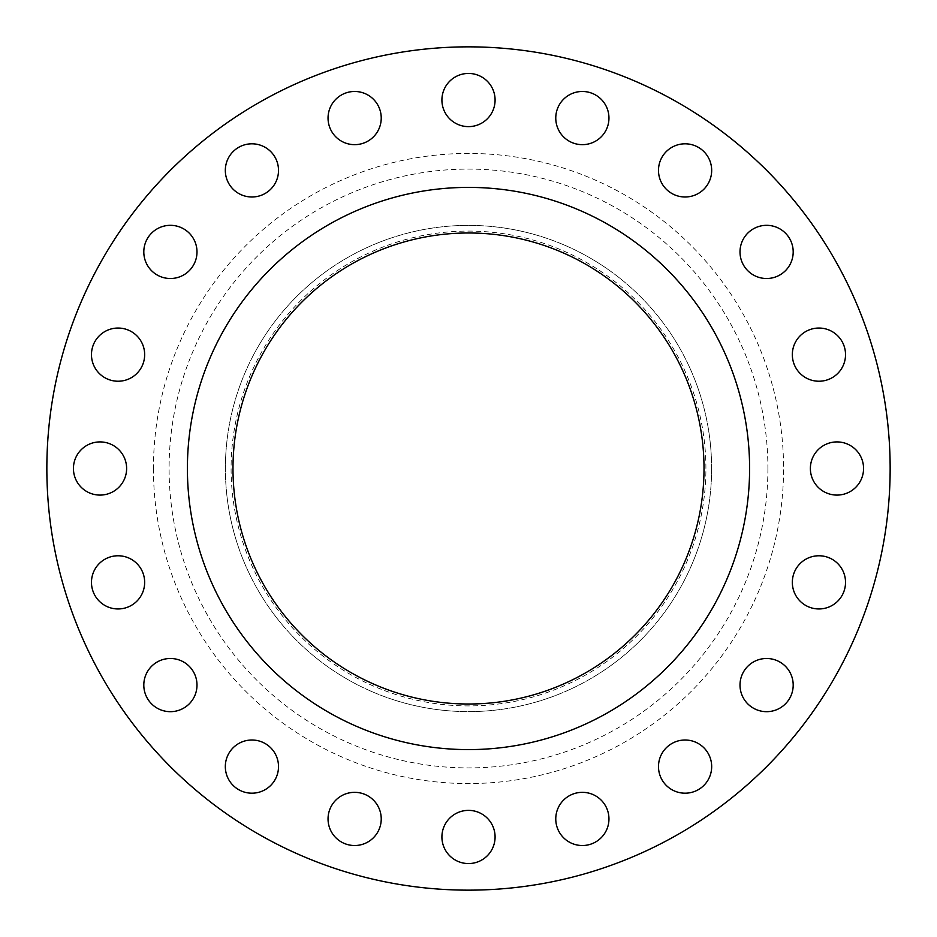 <?xml version="1.0" encoding="UTF-8"?>
<svg xmlns="http://www.w3.org/2000/svg" width="937" height="937" viewBox="0 0 937 937"><rect width="100%" height="100%" fill="white"/><g stroke="black" fill="none" stroke-linecap="round" stroke-linejoin="round"><path stroke-width="0.7" stroke-dasharray="4.68 3.51" d="M196.993 251.924A26.587 26.587 0 0 1 170.405 278.512A26.587 26.587 0 0 1 143.806 251.924A26.587 26.587 0 0 1 170.405 225.325A26.587 26.587 0 0 1 196.993 251.924M278.512 170.405A26.587 26.587 0 0 1 251.924 196.993A26.587 26.587 0 0 1 225.325 170.405A26.587 26.587 0 0 1 251.924 143.806A26.587 26.587 0 0 1 278.512 170.405M381.23 118.062A26.587 26.587 0 0 1 354.631 144.661A26.587 26.587 0 0 1 328.044 118.062A26.587 26.587 0 0 1 354.631 91.475A26.587 26.587 0 0 1 381.23 118.062M495.087 100.036A26.587 26.587 0 0 1 468.5 126.624A26.587 26.587 0 0 1 441.913 100.036A26.587 26.587 0 0 1 468.5 73.437A26.587 26.587 0 0 1 495.087 100.036M608.956 118.062A26.587 26.587 0 0 1 582.369 144.661A26.587 26.587 0 0 1 555.77 118.062A26.587 26.587 0 0 1 582.369 91.475A26.587 26.587 0 0 1 608.956 118.062M711.675 170.405A26.587 26.587 0 0 1 685.076 196.993A26.587 26.587 0 0 1 658.488 170.405A26.587 26.587 0 0 1 685.076 143.806A26.587 26.587 0 0 1 711.675 170.405M793.194 251.924A26.587 26.587 0 0 1 766.595 278.512A26.587 26.587 0 0 1 740.007 251.924A26.587 26.587 0 0 1 766.595 225.325A26.587 26.587 0 0 1 793.194 251.924M845.525 354.631A26.587 26.587 0 0 1 818.938 381.23A26.587 26.587 0 0 1 792.339 354.631A26.587 26.587 0 0 1 818.938 328.044A26.587 26.587 0 0 1 845.525 354.631M863.563 468.5A26.587 26.587 0 0 1 836.964 495.087A26.587 26.587 0 0 1 810.376 468.5A26.587 26.587 0 0 1 836.964 441.913A26.587 26.587 0 0 1 863.563 468.5M845.525 582.369A26.587 26.587 0 0 1 818.938 608.956A26.587 26.587 0 0 1 792.339 582.369A26.587 26.587 0 0 1 818.938 555.77A26.587 26.587 0 0 1 845.525 582.369M793.194 685.076A26.587 26.587 0 0 1 766.595 711.675A26.587 26.587 0 0 1 740.007 685.076A26.587 26.587 0 0 1 766.595 658.488A26.587 26.587 0 0 1 793.194 685.076M711.675 766.595A26.587 26.587 0 0 1 685.076 793.194A26.587 26.587 0 0 1 658.488 766.595A26.587 26.587 0 0 1 685.076 740.007A26.587 26.587 0 0 1 711.675 766.595M608.956 818.938A26.587 26.587 0 0 1 582.369 845.525A26.587 26.587 0 0 1 555.77 818.938A26.587 26.587 0 0 1 582.369 792.339A26.587 26.587 0 0 1 608.956 818.938M495.087 836.964A26.587 26.587 0 0 1 468.5 863.563A26.587 26.587 0 0 1 441.913 836.964A26.587 26.587 0 0 1 468.5 810.376A26.587 26.587 0 0 1 495.087 836.964M381.23 818.938A26.587 26.587 0 0 1 354.631 845.525A26.587 26.587 0 0 1 328.044 818.938A26.587 26.587 0 0 1 354.631 792.339A26.587 26.587 0 0 1 381.23 818.938M278.512 766.595A26.587 26.587 0 0 1 251.924 793.194A26.587 26.587 0 0 1 225.325 766.595A26.587 26.587 0 0 1 251.924 740.007A26.587 26.587 0 0 1 278.512 766.595M196.993 685.076A26.587 26.587 0 0 1 170.405 711.675A26.587 26.587 0 0 1 143.806 685.076A26.587 26.587 0 0 1 170.405 658.488A26.587 26.587 0 0 1 196.993 685.076M144.661 582.369A26.587 26.587 0 0 1 118.062 608.956A26.587 26.587 0 0 1 91.475 582.369A26.587 26.587 0 0 1 118.062 555.77A26.587 26.587 0 0 1 144.661 582.369M144.661 354.631A26.587 26.587 0 0 1 118.062 381.23A26.587 26.587 0 0 1 91.475 354.631A26.587 26.587 0 0 1 118.062 328.044A26.587 26.587 0 0 1 144.661 354.631M126.624 468.5A26.587 26.587 0 0 1 100.036 495.087A26.587 26.587 0 0 1 73.437 468.5A26.587 26.587 0 0 1 100.036 441.913A26.587 26.587 0 0 1 126.624 468.5M705.912 468.5A237.412 237.412 0 0 0 468.5 231.088A237.412 237.412 0 0 0 231.088 468.5A237.412 237.412 0 0 0 468.5 705.912A237.412 237.412 0 0 0 705.912 468.5M711.616 468.5A243.116 243.116 0 0 0 468.5 225.384A243.116 243.116 0 0 0 225.384 468.5A243.116 243.116 0 0 0 468.5 711.616A243.116 243.116 0 0 0 711.616 468.5A243.116 243.116 0 0 0 468.5 225.384A243.116 243.116 0 0 0 225.384 468.5A243.116 243.116 0 0 0 468.5 711.616A243.116 243.116 0 0 0 711.616 468.5M890.15 468.5A421.65 421.65 0 0 0 468.5 46.85A421.65 421.65 0 0 0 46.85 468.5A421.65 421.65 0 0 0 468.5 890.15A421.65 421.65 0 0 0 890.15 468.5M749.6 468.5A281.1 281.1 0 0 0 468.5 187.4A281.1 281.1 0 0 0 187.4 468.5A281.1 281.1 0 0 0 468.5 749.6A281.1 281.1 0 0 0 749.6 468.5M232.985 468.5A235.515 235.515 0 0 0 468.5 704.015A235.515 235.515 0 0 0 704.015 468.5A235.515 235.515 0 0 0 468.5 232.985A235.515 235.515 0 0 0 232.985 468.5M767.907 468.5A299.407 299.407 0 0 1 468.5 767.907A299.407 299.407 0 0 1 169.093 468.5A299.407 299.407 0 0 1 468.5 169.093A299.407 299.407 0 0 1 767.907 468.5M153.434 468.5A315.066 315.066 0 0 0 468.5 783.566A315.066 315.066 0 0 0 783.566 468.5A315.066 315.066 0 0 0 468.5 153.434A315.066 315.066 0 0 0 153.434 468.5"/><path stroke-width="1.41" d="M143.806 251.924A26.587 26.587 0 0 0 170.405 278.512A26.587 26.587 0 0 0 196.993 251.924A26.587 26.587 0 0 0 170.405 225.325A26.587 26.587 0 0 0 143.806 251.924M225.325 170.405A26.587 26.587 0 0 0 251.924 196.993A26.587 26.587 0 0 0 278.512 170.405A26.587 26.587 0 0 0 251.924 143.806A26.587 26.587 0 0 0 225.325 170.405M328.044 118.062A26.587 26.587 0 0 0 354.631 144.661A26.587 26.587 0 0 0 381.23 118.062A26.587 26.587 0 0 0 354.631 91.475A26.587 26.587 0 0 0 328.044 118.062M441.913 100.036A26.587 26.587 0 0 0 468.5 126.624A26.587 26.587 0 0 0 495.087 100.036A26.587 26.587 0 0 0 468.5 73.437A26.587 26.587 0 0 0 441.913 100.036M555.77 118.062A26.587 26.587 0 0 0 582.369 144.661A26.587 26.587 0 0 0 608.956 118.062A26.587 26.587 0 0 0 582.369 91.475A26.587 26.587 0 0 0 555.77 118.062M658.488 170.405A26.587 26.587 0 0 0 685.076 196.993A26.587 26.587 0 0 0 711.675 170.405A26.587 26.587 0 0 0 685.076 143.806A26.587 26.587 0 0 0 658.488 170.405M740.007 251.924A26.587 26.587 0 0 0 766.595 278.512A26.587 26.587 0 0 0 793.194 251.924A26.587 26.587 0 0 0 766.595 225.325A26.587 26.587 0 0 0 740.007 251.924M792.339 354.631A26.587 26.587 0 0 0 818.938 381.23A26.587 26.587 0 0 0 845.525 354.631A26.587 26.587 0 0 0 818.938 328.044A26.587 26.587 0 0 0 792.339 354.631M810.376 468.5A26.587 26.587 0 0 0 836.964 495.087A26.587 26.587 0 0 0 863.563 468.5A26.587 26.587 0 0 0 836.964 441.913A26.587 26.587 0 0 0 810.376 468.5M792.339 582.369A26.587 26.587 0 0 0 818.938 608.956A26.587 26.587 0 0 0 845.525 582.369A26.587 26.587 0 0 0 818.938 555.77A26.587 26.587 0 0 0 792.339 582.369M740.007 685.076A26.587 26.587 0 0 0 766.595 711.675A26.587 26.587 0 0 0 793.194 685.076A26.587 26.587 0 0 0 766.595 658.488A26.587 26.587 0 0 0 740.007 685.076M658.488 766.595A26.587 26.587 0 0 0 685.076 793.194A26.587 26.587 0 0 0 711.675 766.595A26.587 26.587 0 0 0 685.076 740.007A26.587 26.587 0 0 0 658.488 766.595M555.77 818.938A26.587 26.587 0 0 0 582.369 845.525A26.587 26.587 0 0 0 608.956 818.938A26.587 26.587 0 0 0 582.369 792.339A26.587 26.587 0 0 0 555.77 818.938M441.913 836.964A26.587 26.587 0 0 0 468.5 863.563A26.587 26.587 0 0 0 495.087 836.964A26.587 26.587 0 0 0 468.5 810.376A26.587 26.587 0 0 0 441.913 836.964M328.044 818.938A26.587 26.587 0 0 0 354.631 845.525A26.587 26.587 0 0 0 381.23 818.938A26.587 26.587 0 0 0 354.631 792.339A26.587 26.587 0 0 0 328.044 818.938M225.325 766.595A26.587 26.587 0 0 0 251.924 793.194A26.587 26.587 0 0 0 278.512 766.595A26.587 26.587 0 0 0 251.924 740.007A26.587 26.587 0 0 0 225.325 766.595M143.806 685.076A26.587 26.587 0 0 0 170.405 711.675A26.587 26.587 0 0 0 196.993 685.076A26.587 26.587 0 0 0 170.405 658.488A26.587 26.587 0 0 0 143.806 685.076M91.475 582.369A26.587 26.587 0 0 0 118.062 608.956A26.587 26.587 0 0 0 144.661 582.369A26.587 26.587 0 0 0 118.062 555.77A26.587 26.587 0 0 0 91.475 582.369M91.475 354.631A26.587 26.587 0 0 0 118.062 381.23A26.587 26.587 0 0 0 144.661 354.631A26.587 26.587 0 0 0 118.062 328.044A26.587 26.587 0 0 0 91.475 354.631M73.437 468.5A26.587 26.587 0 0 0 100.036 495.087A26.587 26.587 0 0 0 126.624 468.5A26.587 26.587 0 0 0 100.036 441.913A26.587 26.587 0 0 0 73.437 468.5M890.15 468.5A421.65 421.65 0 0 0 468.5 46.85A421.65 421.65 0 0 0 46.85 468.5A421.65 421.65 0 0 0 468.5 890.15A421.65 421.65 0 0 0 890.15 468.5M749.6 468.5A281.1 281.1 0 0 0 468.5 187.4A281.1 281.1 0 0 0 187.4 468.5A281.1 281.1 0 0 0 468.5 749.6A281.1 281.1 0 0 0 749.6 468.5M232.985 468.5A235.515 235.515 0 0 0 468.5 704.015A235.515 235.515 0 0 0 704.015 468.5A235.515 235.515 0 0 0 468.5 232.985A235.515 235.515 0 0 0 232.985 468.5"/></g></svg>
